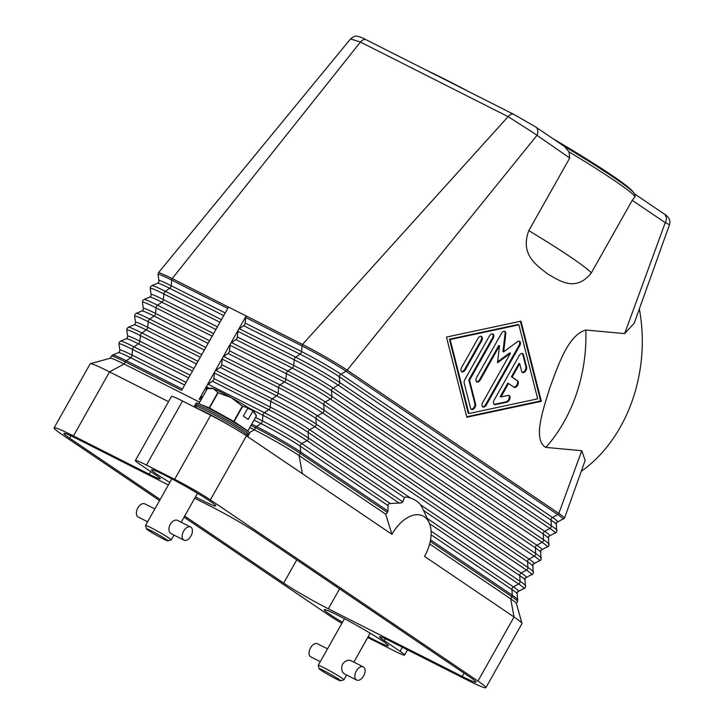 <?xml version="1.0" encoding="UTF-8"?>
<svg xmlns="http://www.w3.org/2000/svg" width="724" height="724" viewBox="0 0 724 724"><rect width="100%" height="100%" fill="white"/><g stroke="black" fill="none" stroke-linecap="round" stroke-linejoin="round"><path stroke-width="1.09" d="M203.118 396.1L200.231 398.1A2.453 1.457 116.8 0 0 199.236 399.241L246.16 315.972L228.54 307.076L181.624 390.345L125.261 361.873L124.057 364.009A36.834 2.244 -150.6 0 0 110.347 358.19L90.346 363.738A51.567 3.149 -150.6 0 0 90.165 363.855L54.074 427.911A51.567 3.149 29.4 0 1 54.78 427.784A51.567 3.149 29.4 0 1 73.45 435.929L109.541 371.874A51.567 3.149 -150.6 0 0 90.871 363.729A51.567 3.149 -150.6 0 0 90.346 363.738M388.01 504.583L389.05 503.795A44.2 26.299 116.8 0 0 388.01 504.583L387.974 511.054L387.412 512.429A41.404 24.643 116.8 0 0 385.702 514.221L299.057 455.55A36.834 2.244 -150.6 0 0 254.396 429.848L249.843 427.558M199.679 402.209L124.057 364.009L109.541 371.874L168.52 401.675M389.05 503.795L390.281 503.506L301.754 443.577A2.453 1.964 -55.9 0 0 300.641 444.699A2.453 1.964 -55.9 0 0 300.279 446.201L300.623 451.912A2.453 1.964 124.1 0 1 300.261 453.414L387.412 512.429M385.702 514.221L391.928 534.312A32.906 19.584 -63.2 0 1 429.106 522.574L422.246 507.669A44.2 26.299 116.8 0 0 421.83 506.818L419.63 503.632L416.345 500.809L412.092 498.528L407.467 497.089A44.2 26.299 116.8 0 0 405.277 497.107L404.499 497.587L402.77 501.895L401.603 502.863L390.281 503.506M429.106 522.574A32.906 19.584 -63.2 0 1 424.526 556.385L514.049 616.993L477.949 681.049L210.358 499.877L246.45 435.821A29.467 1.801 -150.6 0 0 229.942 425.703A29.467 1.801 -150.6 0 0 210.72 415.259L182.538 401.024A29.467 1.801 -150.6 0 0 171.869 396.372A29.467 1.801 -150.6 0 0 171.47 396.444L135.379 460.5A29.467 1.801 29.4 0 1 135.777 460.419A29.467 1.801 29.4 0 1 146.447 465.079L182.538 401.024M391.928 534.312L246.45 435.821M210.72 415.259L174.629 479.315A29.467 1.801 29.4 0 1 193.851 489.759A29.467 1.801 29.4 0 1 210.358 499.877M405.277 497.107L407.467 497.089M535.461 126.818A7.367 5.901 124.1 0 1 535.543 126.881A7.367 5.901 124.1 0 1 535.561 126.89A7.367 5.901 124.1 0 1 537.724 130.347A7.367 5.901 124.1 0 1 537.823 131.849A7.367 5.901 124.1 0 1 536.719 135.66L347.176 370.145A36.834 2.244 -150.6 0 0 302.514 344.443L246.16 315.972A2.453 1.457 116.8 0 0 245.671 317.465L245.164 323.067A2.453 1.457 -63.2 0 1 243.68 325.7L239.336 328.714A2.453 1.457 116.8 0 0 238.332 329.854A2.453 1.457 116.8 0 0 237.852 331.339L237.345 336.95A2.453 1.457 -63.2 0 1 235.861 339.574L231.517 342.588A2.453 1.457 116.8 0 0 230.513 343.728A2.453 1.457 116.8 0 0 230.033 345.221L229.517 350.823A2.453 1.457 -63.2 0 1 228.042 353.457L223.698 356.47A2.453 1.457 116.8 0 0 222.693 357.611A2.453 1.457 116.8 0 0 222.214 359.095L221.698 364.706A2.453 1.457 -63.2 0 1 220.223 367.33L215.87 370.344A2.453 1.457 116.8 0 0 214.874 371.484A2.453 1.457 116.8 0 0 214.395 372.978L213.879 378.58A2.453 1.457 -63.2 0 1 212.404 381.213L208.05 384.227A2.453 1.457 116.8 0 0 207.055 385.367A2.453 1.457 116.8 0 0 206.575 386.851L206.231 390.58M477.949 681.049A51.567 3.149 29.4 0 1 485.885 687.673L521.986 623.617A51.567 3.149 -150.6 0 0 521.995 623.4L516.375 603.418A36.834 2.244 -150.6 0 0 510.701 598.839L429.631 543.95M524.104 588.693A36.309 2.217 -150.6 0 0 518.61 583.951L513.397 586.865A2.453 1.964 -55.9 0 0 512.284 587.988A2.453 1.964 -55.9 0 0 511.922 589.49L512.266 595.2A2.453 1.964 124.1 0 1 511.895 596.703A36.834 2.244 29.4 0 1 517.569 601.436L517.198 592.087L525.389 587.562L525.018 578.214L533.208 573.679L532.837 564.331L541.027 559.806L540.665 550.457L548.846 545.923L548.484 536.574L556.666 532.049L556.304 522.692L564.494 518.167A36.834 2.244 -150.6 0 0 564.503 518.149L585.146 460.428L581.788 450.69L558.819 513.434A2.453 1.964 124.1 0 1 557.706 514.556L346.063 371.267A36.309 2.217 -150.6 0 0 302.035 345.936L301.519 351.547A2.453 1.457 -63.2 0 1 301.039 353.031A2.453 1.457 -63.2 0 1 300.044 354.172L295.691 357.185A2.453 1.457 116.8 0 0 294.695 358.326A2.453 1.457 116.8 0 0 294.216 359.81L293.7 365.421A2.453 1.457 -63.2 0 1 293.22 366.914A2.453 1.457 -63.2 0 1 292.215 368.054L287.871 371.059A2.453 1.457 116.8 0 0 286.876 372.199A2.453 1.457 116.8 0 0 286.396 373.693L285.88 379.304A2.453 1.457 -63.2 0 1 285.401 380.788A2.453 1.457 -63.2 0 1 284.396 381.928L280.052 384.942A2.453 1.457 116.8 0 0 279.057 386.082A2.453 1.457 116.8 0 0 278.568 387.566L278.061 393.177A2.453 1.457 -63.2 0 1 277.582 394.671A2.453 1.457 -63.2 0 1 276.577 395.811L272.233 398.824A2.453 1.457 116.8 0 0 271.238 399.956A2.453 1.457 116.8 0 0 270.749 401.449L270.242 407.06A2.453 1.457 -63.2 0 1 269.753 408.544A2.453 1.457 -63.2 0 1 268.758 409.684L212.404 381.213M581.788 450.69L545.824 447.414C532.049 439.549 543.905 407.512 549.996 387.286C557.652 367.204 567.697 334.995 585.834 330.044L624.649 333.592L634.26 323.148L669.501 224.648C671.365 219.435 666.759 215.272 664.071 213.897A7.367 5.901 -55.9 0 0 664.071 213.897A7.367 5.901 -55.9 0 1 666.252 217.363A7.367 5.901 -55.9 0 1 666.351 218.865A7.367 5.901 -55.9 0 1 665.247 222.675L624.649 333.592M635.102 196.602L632.224 200.322L591.327 272.921C575.309 292.967 558.928 280.116 547.57 273.953C537.461 265.581 519.642 255.273 528.828 230.603L569.734 158.013L568.983 151.832A142.411 8.697 29.4 0 1 635.102 196.602L634.722 194.059M466.835 417.232L446.464 337.076L520.972 321.157L541.344 401.313L466.835 417.232M564.521 146.492L568.983 151.832M466.709 416.752L540.638 400.951L520.393 321.275M541.344 401.313L540.638 400.951M449.414 339.194L468.211 413.187L468.917 413.54L537.688 398.843L518.891 324.85L518.185 324.497L449.414 339.194L450.12 339.547L468.917 413.54M518.891 324.85L450.12 339.547M564.503 518.149A36.834 2.244 -150.6 0 0 558.819 513.434L347.176 370.145A2.453 1.964 124.1 0 1 346.063 371.267L340.859 374.181A2.453 1.964 -55.9 0 0 339.746 375.303A2.453 1.964 -55.9 0 0 339.375 376.806A32.435 1.982 -150.6 0 0 300.044 354.172L243.68 325.7M581.254 471.306A142.411 111.396 -84.8 0 0 639.346 308.949M228.54 307.076L172.185 278.604A36.834 2.244 -150.6 0 0 158.357 272.848A36.834 2.244 -150.6 0 0 158.339 272.876L158.04 274.55A36.309 2.217 29.4 0 1 171.706 280.088L227.788 308.424M664.089 213.906L634.677 193.996A139.958 8.543 -150.6 0 0 564.476 146.465M468.374 91.414A137.497 8.398 -150.6 0 0 445.369 79.522A137.497 8.398 -150.6 0 0 425.612 69.812M633.12 192.122A137.497 8.398 -150.6 0 0 553.064 138.737M513.85 114.392A7.367 4.38 116.8 0 0 513.805 114.374A7.367 4.38 116.8 0 0 511.234 114.32A7.367 4.38 116.8 0 0 508.094 116.655L302.514 344.443A2.453 1.457 116.8 0 0 302.035 345.936L245.671 317.465M366.435 39.947A7.367 4.38 116.8 0 0 366.154 39.775A7.367 4.38 116.8 0 0 363.584 39.72A7.367 4.38 116.8 0 0 360.443 42.055L172.185 278.604A2.453 1.457 116.8 0 0 171.706 280.088L171.19 285.699L225.209 312.994M632.224 200.322L665.247 222.675L669.501 224.648M158.357 272.848L350.543 38.924L360.443 42.055L508.094 116.655L532.574 132.239L569.734 158.013M494.184 400.01L519.162 355.674A3.683 2.19 -63.2 0 1 522.656 353.62A3.683 2.19 -63.2 0 1 523.47 354.751L526.601 367.086A3.683 2.19 -63.2 0 1 525.506 371.159A3.683 2.19 -63.2 0 1 522.466 372.525A3.683 2.19 -63.2 0 1 521.651 371.403L519.687 363.692L512.13 377.113L517.606 380.815A3.683 2.19 -63.2 0 1 517.687 385.132A3.683 2.19 -63.2 0 1 514.14 387.304A3.683 2.19 -63.2 0 1 513.995 387.222L508.519 383.512L500.963 396.933L508.121 395.404A3.683 2.19 -63.2 0 1 509.135 395.503A3.683 2.19 -63.2 0 1 509.75 399.033A3.683 2.19 -63.2 0 1 506.818 402.182L495.361 404.635A3.683 2.19 -63.2 0 1 494.347 404.535A3.683 2.19 -63.2 0 1 494.184 400.01M477.94 338.479A3.683 2.19 -63.2 0 1 481.424 336.434A3.683 2.19 -63.2 0 1 481.587 340.95L465.351 369.765A3.683 2.19 -63.2 0 1 461.867 371.819A3.683 2.19 -63.2 0 1 461.704 367.294L477.94 338.479M464.835 379.629L489.397 336.036A3.683 2.19 -63.2 0 1 492.89 333.981A3.683 2.19 -63.2 0 1 493.053 338.506L469.532 380.245L475.559 403.983A3.683 2.19 -63.2 0 1 474.464 408.055A3.683 2.19 -63.2 0 1 471.424 409.431A3.683 2.19 -63.2 0 1 470.609 408.3L464.184 383.023A3.683 2.19 -63.2 0 1 464.835 379.629M510.465 353.231L497.515 362.787L499.515 345.819L480.311 379.892A3.683 2.19 -63.2 0 1 476.826 381.946A3.683 2.19 -63.2 0 1 476.664 377.421L501.433 333.465A3.683 2.19 -63.2 0 1 504.918 331.411A3.683 2.19 -63.2 0 1 505.795 333.818L503.669 351.864L517.434 341.701A3.683 2.19 -63.2 0 1 519.515 341.294A3.683 2.19 -63.2 0 1 519.678 345.81L486.374 404.924A3.683 2.19 -63.2 0 1 482.89 406.978A3.683 2.19 -63.2 0 1 482.727 402.463L510.465 353.231L509.759 352.869L497.623 361.828M494.021 404.3A3.683 2.19 116.8 0 0 494.655 404.282L506.121 401.829A3.683 2.19 116.8 0 0 508.927 398.978A3.683 2.19 116.8 0 0 508.755 395.385M500.963 396.933L500.257 396.58L507.814 383.159L508.519 383.512M513.759 387.059A3.683 2.19 116.8 0 0 517.117 384.516A3.683 2.19 116.8 0 0 516.9 380.462L511.425 376.752L518.99 363.33L519.687 363.692M512.13 377.113L511.425 376.752M522.14 372.299A3.683 2.19 116.8 0 0 524.99 370.534A3.683 2.19 116.8 0 0 525.896 366.733L522.764 354.398A3.683 2.19 116.8 0 0 522.276 353.502M461.541 371.584A3.683 2.19 116.8 0 0 464.645 369.412L480.881 340.597A3.683 2.19 116.8 0 0 481.044 336.307M471.098 409.196A3.683 2.19 116.8 0 0 473.949 407.44A3.683 2.19 116.8 0 0 474.854 403.63L468.826 379.892L492.347 338.144A3.683 2.19 116.8 0 0 492.51 333.854M469.532 380.245L468.826 379.892M482.564 406.752A3.683 2.19 116.8 0 0 485.668 404.571L518.981 345.457A3.683 2.19 116.8 0 0 519.135 341.167M503.669 351.864L502.963 351.511L505.09 333.465A3.683 2.19 116.8 0 0 504.547 331.284M476.501 381.72A3.683 2.19 116.8 0 0 479.605 379.539L498.809 345.457L499.515 345.819M521.995 623.4A51.567 3.149 -150.6 0 0 514.049 616.993L510.701 598.839L511.895 596.703L430.237 541.416M485.885 687.673A51.567 3.149 29.4 0 1 485.18 687.8A51.567 3.149 29.4 0 1 466.509 679.655L390.779 641.392A29.467 1.801 -150.6 0 0 380.109 636.731A29.467 1.801 -150.6 0 0 379.702 636.812A29.467 1.801 -150.6 0 0 384.236 640.595L385.295 638.722M150.664 471.568L149.18 474.193A29.467 1.801 -150.6 0 0 159.85 478.845A29.467 1.801 -150.6 0 0 160.257 478.772A29.467 1.801 -150.6 0 0 155.723 474.989L139.913 464.283A29.467 1.801 29.4 0 1 135.379 460.5M194.702 498.239L211.625 506.782A36.834 2.244 29.4 0 1 256.287 532.484L470.365 677.42A36.834 2.244 29.4 0 1 476.03 682.153A36.834 2.244 29.4 0 1 462.193 676.424L328.334 608.803A36.834 2.244 29.4 0 1 283.672 583.101L184.656 516.058M160.176 499.488L69.595 438.165A36.834 2.244 29.4 0 1 63.929 433.432A36.834 2.244 29.4 0 1 77.776 439.16L168.375 484.935M159.561 500.583L62.011 434.536A51.567 3.149 29.4 0 1 54.074 427.911M184.041 517.153L329.601 615.708A29.467 1.801 29.4 0 0 341.873 623.355M402.345 647.229L400.055 651.301A29.467 1.801 29.4 0 1 404.589 655.084A29.467 1.801 29.4 0 1 404.182 655.157A29.467 1.801 29.4 0 1 393.512 650.505L367.738 637.482M174.629 479.315L146.447 465.079M400.055 651.301L384.236 640.595M169.805 482.41A36.834 2.244 29.4 0 1 151.56 469.767A36.834 2.244 29.4 0 1 165.407 475.487A36.834 2.244 29.4 0 1 199.055 494.221A36.834 2.244 29.4 0 1 215.734 505.922A36.834 2.244 29.4 0 1 201.896 500.194A36.834 2.244 29.4 0 1 195.471 496.872M342.47 622.305A36.834 2.244 29.4 0 1 324.225 609.662A36.834 2.244 29.4 0 1 338.072 615.391A36.834 2.244 29.4 0 1 371.72 634.115A36.834 2.244 29.4 0 1 388.399 645.817A36.834 2.244 29.4 0 1 374.561 640.088A36.834 2.244 29.4 0 1 368.136 636.767M149.18 474.193L73.45 435.929M319.148 668.741L318.207 665.41A14.733 0.896 29.4 0 1 318.216 665.347A14.733 0.896 29.4 0 1 323.746 667.637A14.733 0.896 29.4 0 1 337.212 675.13A14.733 0.896 29.4 0 1 343.882 679.809A14.733 0.896 29.4 0 1 343.828 679.845L340.497 680.768A12.281 0.751 29.4 0 1 335.927 678.831A12.281 0.751 29.4 0 1 325.004 672.759A12.281 0.751 29.4 0 1 319.148 668.741A12.281 0.751 29.4 0 1 323.764 670.596A12.281 0.751 29.4 0 1 335.266 677.012A12.281 0.751 29.4 0 1 340.497 680.768M344.57 673.926L344.018 673.646C341.565 671.537 341.085 668.342 342.57 664.053C345.466 660.559 348.362 659.483 351.24 660.831M317.773 643.926A7.367 4.38 116.8 0 0 317.492 643.763A7.367 4.38 116.8 0 0 310.388 648.107A7.367 4.38 116.8 0 0 310.56 656.74A7.367 4.38 116.8 0 0 310.849 656.912A7.367 4.38 116.8 0 0 311.157 657.039M356.353 679.872A7.367 4.38 -63.2 0 1 356.172 671.248A7.367 4.38 -63.2 0 1 363.285 666.894A7.367 4.38 -63.2 0 1 363.566 667.066A7.367 4.38 -63.2 0 1 363.747 675.691A7.367 4.38 -63.2 0 1 356.633 680.044A7.367 4.38 -63.2 0 1 356.353 679.872M197.263 408.291A30.689 1.873 29.4 0 1 194.638 405.82A30.689 1.873 29.4 0 1 206.168 410.589A30.689 1.873 29.4 0 1 234.214 426.201A30.689 1.873 29.4 0 1 248.115 435.957A30.689 1.873 29.4 0 1 246.06 435.558M194.638 405.82L196.177 403.087A30.689 1.873 29.4 0 1 207.716 407.856A30.689 1.873 29.4 0 1 235.752 423.459A30.689 1.873 29.4 0 1 249.662 433.214L248.115 435.957M195.761 407.702A30.689 1.873 29.4 0 1 205.317 412.11A30.689 1.873 29.4 0 1 232.205 427.015M246.803 430.572L247.898 431.006L256.486 415.766A28.236 1.72 -150.6 0 0 256.45 415.73L252.884 411.087L248.205 419.386L243.345 416.092L248.015 407.793L242.64 406.372A28.236 1.72 -150.6 0 0 242.323 406.182L231.246 397.621L218.087 392.752A28.236 1.72 -150.6 0 0 217.942 392.68A28.236 1.72 -150.6 0 0 217.806 392.607L213.634 388.725A24.553 1.502 29.4 0 1 220.811 392.064A24.553 1.502 29.4 0 1 231.246 397.621A24.553 1.502 29.4 0 1 247.798 407.377L262.93 415.323L262.423 420.934A2.453 1.457 -63.2 0 1 261.934 422.427A2.453 1.457 -63.2 0 1 260.939 423.567L256.595 426.581A2.453 1.457 116.8 0 0 255.59 427.721L251.047 425.422M256.45 415.73L247.87 430.961A28.236 1.72 29.4 0 1 247.898 431.006M247.87 430.961L234.051 421.603L242.64 406.372M242.323 406.182L233.734 421.413A28.236 1.72 29.4 0 1 234.051 421.603M233.734 421.413L209.507 407.983L218.087 392.752M217.806 392.607L209.218 407.838A28.236 1.72 29.4 0 1 209.363 407.911A28.236 1.72 29.4 0 1 209.507 407.983M209.218 407.838L200.946 404.607M210.449 388.191L211.779 388.182A24.553 1.502 29.4 0 1 213.634 388.725L207.39 388.535L198.838 403.711M256.468 415.748L254.323 412.146A24.553 1.502 29.4 0 0 252.667 410.671L252.884 411.087M247.789 408.2L252.667 410.671M146.483 528.846L145.542 525.515A14.733 0.896 29.4 0 1 145.551 525.452A14.733 0.896 29.4 0 1 151.09 527.742A14.733 0.896 29.4 0 1 164.547 535.235A14.733 0.896 29.4 0 1 171.217 539.914A14.733 0.896 29.4 0 1 171.172 539.95L167.832 540.873A12.281 0.751 29.4 0 1 163.262 538.937A12.281 0.751 29.4 0 1 152.339 532.864A12.281 0.751 29.4 0 1 146.483 528.846A12.281 0.751 29.4 0 1 151.099 530.701A12.281 0.751 29.4 0 1 162.601 537.118A12.281 0.751 29.4 0 1 167.832 540.873M171.905 534.031L171.353 533.751C164.918 530.185 172.574 516.601 178.575 520.936M190.901 527.172A7.367 4.38 -63.2 0 1 191.082 535.796A7.367 4.38 -63.2 0 1 183.977 540.149A7.367 4.38 -63.2 0 1 183.688 539.977A7.367 4.38 -63.2 0 1 183.516 531.353A7.367 4.38 -63.2 0 1 190.62 527A7.367 4.38 -63.2 0 1 190.901 527.172M145.117 504.031A7.367 4.38 116.8 0 0 144.827 503.868A7.367 4.38 116.8 0 0 137.723 508.212A7.367 4.38 116.8 0 0 137.895 516.846A7.367 4.38 116.8 0 0 138.184 517.017A7.367 4.38 116.8 0 0 138.492 517.144M197.489 406.526A30.689 1.873 29.4 0 1 206.946 409.223A30.689 1.873 29.4 0 1 239.725 427.748A30.689 1.873 29.4 0 1 246.042 433.884M151.162 294.632A32.435 1.982 29.4 0 1 163.371 299.573A2.453 1.457 -63.2 0 1 162.891 301.066A2.453 1.457 -63.2 0 1 161.886 302.207A32.435 1.982 29.4 0 0 149.778 297.093L150.891 296.098L151.162 294.632L150.221 288.433L150.52 286.749L151.805 285.618A36.309 2.217 29.4 0 1 165.362 291.338A2.453 1.457 116.8 0 0 164.366 292.478A2.453 1.457 116.8 0 0 163.886 293.971L163.371 299.573L217.39 326.868M150.221 288.433A36.309 2.217 29.4 0 1 163.886 293.971L219.96 322.298M249.318 432.599L254.396 429.848L255.59 427.721A36.834 2.244 29.4 0 1 300.261 453.414L299.057 455.55L302.406 473.704M200.883 400.073L199.236 399.241M387.974 511.054L300.623 451.912A36.309 2.217 -150.6 0 0 256.595 426.581L251.762 424.137M201.607 398.797L200.231 398.1M387.756 505.424L300.279 446.201A32.435 1.982 -150.6 0 0 260.939 423.567L254.052 420.083M399.322 503.189L306.967 440.663L301.754 443.577A32.435 1.982 -150.6 0 0 262.423 420.934L255.536 417.458M531.923 574.811A36.309 2.217 -150.6 0 0 526.429 570.078L521.217 572.983A2.453 1.964 -55.9 0 0 520.104 574.105A2.453 1.964 -55.9 0 0 519.741 575.607L520.085 581.327A2.453 1.964 124.1 0 1 519.723 582.829A2.453 1.964 124.1 0 1 518.61 583.951L429.576 523.669M525.687 585.879A36.309 2.217 -150.6 0 0 520.085 581.327L427.205 518.438M402.77 501.895L308.442 438.038A2.453 1.964 124.1 0 1 308.08 439.54A2.453 1.964 124.1 0 1 306.967 440.663A36.309 2.217 -150.6 0 0 262.93 415.323A2.453 1.457 116.8 0 1 263.418 413.838A2.453 1.457 116.8 0 1 264.414 412.698L208.05 384.227M404.499 497.587L308.098 432.319L308.442 438.038A36.309 2.217 -150.6 0 0 264.414 412.698L268.758 409.684A32.435 1.982 -150.6 0 1 308.098 432.319A2.453 1.964 -55.9 0 1 308.469 430.816A2.453 1.964 -55.9 0 1 309.582 429.694A32.435 1.982 -150.6 0 0 270.242 407.06L213.879 378.58M410.137 497.777L309.582 429.694L314.786 426.789A36.309 2.217 -150.6 0 0 270.749 401.449L214.395 372.978M209.327 388.245L206.575 386.851M517.868 599.753A36.309 2.217 -150.6 0 0 512.266 595.2L430.536 539.869M516.927 593.553A32.435 1.982 -150.6 0 0 511.922 589.49L431.106 534.774M518.312 591.092A32.435 1.982 -150.6 0 0 513.397 586.865L431.097 531.135M315.899 425.658A2.453 1.964 124.1 0 1 314.786 426.789L526.429 570.078A2.453 1.964 124.1 0 0 527.543 568.946A2.453 1.964 124.1 0 0 527.905 567.444L316.261 424.155A2.453 1.964 124.1 0 1 315.899 425.658M524.746 579.68A32.435 1.982 -150.6 0 0 519.741 575.607L423.54 510.483M526.131 577.218A32.435 1.982 -150.6 0 0 521.217 572.983L420.662 504.899M547.57 547.054A36.309 2.217 -150.6 0 0 542.068 542.321L536.864 545.226A2.453 1.964 -55.9 0 0 535.751 546.349A2.453 1.964 -55.9 0 0 535.38 547.851L535.724 553.57L324.09 410.282A2.453 1.964 124.1 0 1 323.719 411.784A2.453 1.964 124.1 0 1 322.605 412.906L317.402 415.811A2.453 1.964 -55.9 0 0 316.288 416.943A2.453 1.964 -55.9 0 0 315.917 418.445L316.261 424.155A36.309 2.217 -150.6 0 0 272.233 398.824L215.87 370.344M539.751 560.937A36.309 2.217 -150.6 0 0 534.249 556.195L529.045 559.1A2.453 1.964 -55.9 0 0 527.932 560.231A2.453 1.964 -55.9 0 0 527.561 561.734L315.917 418.445A32.435 1.982 -150.6 0 0 276.577 395.811L220.223 367.33M533.959 563.335A32.435 1.982 -150.6 0 0 529.045 559.1L317.402 415.811A32.435 1.982 -150.6 0 0 278.061 393.177L221.698 364.706M541.335 558.123A36.309 2.217 -150.6 0 0 535.724 553.57A2.453 1.964 124.1 0 1 535.362 555.073A2.453 1.964 124.1 0 1 534.249 556.195L322.605 412.906A36.309 2.217 -150.6 0 0 278.568 387.566L222.214 359.095M532.565 565.797A32.435 1.982 -150.6 0 0 527.561 561.734L527.905 567.444A36.309 2.217 -150.6 0 1 533.516 571.996M555.389 533.181A36.309 2.217 -150.6 0 0 549.887 528.439L544.683 531.344A2.453 1.964 -55.9 0 0 543.57 532.475A2.453 1.964 -55.9 0 0 543.199 533.977L543.543 539.688L331.909 396.399A2.453 1.964 124.1 0 1 331.538 397.901A2.453 1.964 124.1 0 1 330.425 399.033L325.221 401.938A2.453 1.964 -55.9 0 0 324.108 403.06A2.453 1.964 -55.9 0 0 323.737 404.562L324.09 410.282A36.309 2.217 -150.6 0 0 280.052 384.942L223.698 356.47M540.385 551.923A32.435 1.982 -150.6 0 0 535.38 547.851L323.737 404.562A32.435 1.982 -150.6 0 0 284.396 381.928L228.042 353.457M541.778 549.462A32.435 1.982 -150.6 0 0 536.864 545.226L325.221 401.938A32.435 1.982 -150.6 0 0 285.88 379.304L229.517 350.823M549.154 544.24A36.309 2.217 -150.6 0 0 543.543 539.688A2.453 1.964 124.1 0 1 543.181 541.19A2.453 1.964 124.1 0 1 542.068 542.321L330.425 399.033A36.309 2.217 -150.6 0 0 286.396 373.693L230.033 345.221M563.209 519.298A36.309 2.217 -150.6 0 0 557.706 514.556L552.503 517.47A2.453 1.964 -55.9 0 0 551.389 518.592A2.453 1.964 -55.9 0 0 551.018 520.094L551.371 525.814L339.728 382.525A2.453 1.964 124.1 0 1 339.357 384.028A2.453 1.964 124.1 0 1 338.244 385.15L333.04 388.055A2.453 1.964 -55.9 0 0 331.927 389.186A2.453 1.964 -55.9 0 0 331.556 390.688L331.909 396.399A36.309 2.217 -150.6 0 0 287.871 371.059L231.517 342.588M548.204 538.041A32.435 1.982 -150.6 0 0 543.199 533.977L331.556 390.688A32.435 1.982 -150.6 0 0 292.215 368.054L235.861 339.574M549.597 535.579A32.435 1.982 -150.6 0 0 544.683 531.344L333.04 388.055A32.435 1.982 -150.6 0 0 293.7 365.421L237.345 336.95M556.973 530.366A36.309 2.217 -150.6 0 0 551.371 525.814A2.453 1.964 124.1 0 1 551 527.316A2.453 1.964 124.1 0 1 549.887 528.439L338.244 385.15A36.309 2.217 -150.6 0 0 294.216 359.81L237.852 331.339M556.032 524.167A32.435 1.982 -150.6 0 0 551.018 520.094L339.375 376.806L339.728 382.525A36.309 2.217 -150.6 0 0 295.691 357.185L239.336 328.714M557.417 521.705A32.435 1.982 -150.6 0 0 552.503 517.47L340.859 374.181A32.435 1.982 -150.6 0 0 301.519 351.547L245.164 323.067M545.824 447.414A142.411 111.396 -84.8 0 0 585.834 330.044M215.906 329.492L161.886 302.207L157.542 305.22A2.453 1.457 116.8 0 0 156.547 306.361A2.453 1.457 116.8 0 0 156.058 307.845L155.551 313.456A2.453 1.457 -63.2 0 1 155.072 314.94A2.453 1.457 -63.2 0 1 154.067 316.08L149.723 319.094A2.453 1.457 116.8 0 0 148.728 320.234A2.453 1.457 116.8 0 0 148.239 321.728L147.732 327.329A2.453 1.457 -63.2 0 1 147.243 328.823A2.453 1.457 -63.2 0 1 146.248 329.963L141.904 332.977A2.453 1.457 116.8 0 0 140.909 334.117A2.453 1.457 116.8 0 0 140.42 335.601L139.913 341.212A2.453 1.457 -63.2 0 1 139.424 342.696A2.453 1.457 -63.2 0 1 138.429 343.837L134.085 346.85A2.453 1.457 116.8 0 0 133.08 347.991A2.453 1.457 116.8 0 0 132.601 349.484L188.683 377.819M119.885 350.144A32.435 1.982 29.4 0 1 132.094 355.095A2.453 1.457 -63.2 0 1 131.605 356.579A2.453 1.457 -63.2 0 1 130.61 357.719A32.435 1.982 29.4 0 0 118.492 352.606L119.614 351.611L119.885 350.144L118.935 343.945A36.309 2.217 29.4 0 1 132.601 349.484L132.094 355.095L186.113 382.381M118.492 352.606L112.7 355.013A36.309 2.217 29.4 0 1 126.266 360.733L130.61 357.719L184.629 385.014M112.7 355.013L111.424 356.145A36.834 2.244 29.4 0 1 125.261 361.873A2.453 1.457 116.8 0 1 126.266 360.733L182.348 389.069M192.448 371.131L138.429 343.837A32.435 1.982 29.4 0 0 126.32 338.732L127.433 337.737L127.705 336.271L126.763 330.072A36.309 2.217 29.4 0 1 140.42 335.601L196.503 363.937M127.705 336.271A32.435 1.982 29.4 0 1 139.913 341.212L193.932 368.507M118.935 343.945L119.243 342.262L120.528 341.131A36.309 2.217 29.4 0 1 134.085 346.85L190.168 375.186M200.267 357.258L146.248 329.963A32.435 1.982 29.4 0 0 134.139 324.85L135.252 323.854L135.524 322.388L134.583 316.189A36.309 2.217 29.4 0 1 148.239 321.728L204.322 350.054M135.524 322.388A32.435 1.982 29.4 0 1 147.732 327.329L201.752 354.624M126.763 330.072L127.062 328.388L128.347 327.257A36.309 2.217 29.4 0 1 141.904 332.977L197.987 361.312M208.087 343.375L154.067 316.08A32.435 1.982 29.4 0 0 141.958 310.976L143.071 309.981L143.343 308.514L142.402 302.315A36.309 2.217 29.4 0 1 156.058 307.845L212.141 336.18M143.343 308.514A32.435 1.982 29.4 0 1 155.551 313.456L209.571 340.751M134.583 316.189L134.881 314.506L136.166 313.374A36.309 2.217 29.4 0 1 149.723 319.094L205.806 347.429M142.402 302.315L142.7 300.632L143.986 299.501A36.309 2.217 29.4 0 1 157.542 305.22L213.625 333.556M223.725 315.619L169.706 288.324A32.435 1.982 29.4 0 0 157.597 283.22L158.71 282.224L158.981 280.758A32.435 1.982 29.4 0 1 171.19 285.699A2.453 1.457 -63.2 0 1 170.71 287.184A2.453 1.457 -63.2 0 1 169.706 288.324L165.362 291.338L221.444 319.673M535.543 126.881L513.805 114.374L366.154 39.775C362.262 37.72 359.33 36.553 357.357 36.263C355.765 35.675 353.493 36.562 350.543 38.924M591.327 272.921A142.411 8.697 -150.6 0 0 528.828 230.603M495.361 404.635L494.655 404.282M506.818 402.182L506.121 401.829M517.606 380.815L516.9 380.462M526.601 367.086L525.896 366.733M523.47 354.751L522.764 354.398M481.587 340.95L480.881 340.597M465.351 369.765L464.645 369.412M475.559 403.983L474.854 403.63M493.053 338.506L492.347 338.144M486.374 404.924L485.668 404.571M519.678 345.81L518.981 345.457M505.795 333.818L505.09 333.465M480.311 379.892L479.605 379.539M69.595 438.165L70.916 435.83M283.672 583.101L296.759 559.878M328.334 608.803L339.565 588.865M462.193 676.424L464.039 673.139M516.402 603.517L517.569 601.436M126.32 338.732L120.528 341.131M134.139 324.85L128.347 327.257M141.958 310.976L136.166 313.374M149.778 297.093L143.986 299.501M158.981 280.758L158.04 274.55M157.597 283.22L151.805 285.618M110.256 358.217L111.424 356.145M172.412 278.713L171.353 279.907M535.561 126.89L565.01 146.827M404.589 655.084L407.531 649.853M343.882 679.809L346.606 674.976M353.846 662.125L370.163 633.174M318.216 665.347L344.488 618.712M327.519 648.831L317.492 643.763M363.285 666.894L350.941 660.659M356.633 680.044L344.298 673.809M320.279 661.673L310.849 656.912M145.551 525.452L171.823 478.817M171.217 539.914L173.941 535.081M181.181 522.23L197.498 493.279M171.633 533.914L183.977 540.149M138.184 517.017L147.615 521.778M144.827 503.868L154.855 508.936M178.276 520.764L190.62 527"/></g></svg>
